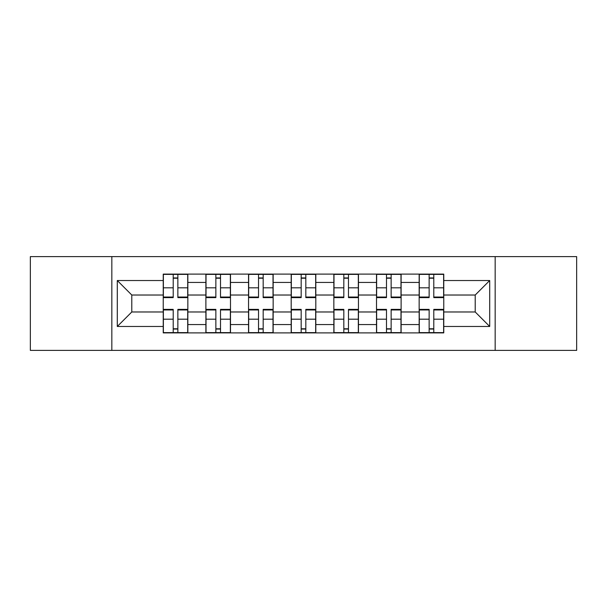<?xml version="1.0" encoding="UTF-8"?>
<svg xmlns="http://www.w3.org/2000/svg" width="607" height="607" viewBox="0 0 607 607"><rect width="100%" height="100%" fill="white"/><g stroke="black" fill="none" stroke-linecap="round" stroke-linejoin="round"><path stroke-width="0.91" d="M495.168 350.391L576.65 350.391L576.65 256.609L30.35 256.609L30.35 350.391L495.168 350.391L495.168 256.609M205.887 332.894L205.887 282.445L187.844 282.445L187.844 332.894M187.844 282.445L187.844 274.106M205.887 282.445L205.887 274.106M230.493 274.106L230.493 332.894M248.544 332.894L248.544 274.106M273.15 274.106L273.15 332.894M291.193 332.894L291.193 274.106M315.807 274.106L315.807 332.894M333.85 332.894L333.85 274.106M358.456 274.106L358.456 332.894M376.507 332.894L376.507 274.106M401.113 274.106L401.113 332.894M419.156 332.894L419.156 274.106M419.156 311.975L401.113 311.975M376.507 311.975L358.456 311.975M333.85 311.975L315.807 311.975M291.193 311.975L273.15 311.975M248.544 311.975L230.493 311.975M205.887 311.975L187.844 311.975M419.156 295.025L401.113 295.025M376.507 295.025L358.456 295.025M333.85 295.025L315.807 295.025M291.193 295.025L273.15 295.025M248.544 295.025L230.493 295.025M205.887 295.025L187.844 295.025M131.787 311.975L163.237 311.975L163.237 295.025L131.787 295.025L131.787 311.975L117.295 326.467L117.295 280.533L163.237 280.533L163.237 295.025M443.763 295.025L443.763 311.975L475.213 311.975L475.213 295.025L443.763 295.025L443.763 274.106L163.237 274.106L163.237 280.533M443.763 280.533L489.705 280.533L489.705 326.467L443.763 326.467L443.763 311.975M163.237 311.975L163.237 332.894L443.763 332.894L443.763 326.467M163.237 326.467L117.295 326.467M111.832 350.391L111.832 256.609M177.859 328.789L173.215 328.789M173.215 278.211L177.859 278.211M220.516 328.789L215.864 328.789M215.864 278.211L220.516 278.211M263.172 328.789L258.521 328.789M258.521 278.211L263.172 278.211M305.822 328.789L301.178 328.789M301.178 278.211L305.822 278.211M348.479 328.789L343.828 328.789M343.828 278.211L348.479 278.211M391.136 328.789L386.484 328.789M386.484 278.211L391.136 278.211M433.785 328.789L429.141 328.789M429.141 278.211L433.785 278.211M117.295 280.533L131.787 295.025M475.213 311.975L489.705 326.467M475.213 295.025L489.705 280.533M177.859 297.62L177.859 274.379L187.707 274.379L187.707 297.62L177.859 297.62M173.215 277.938L177.859 277.938M181.827 274.379L163.374 274.379L163.374 297.62L173.215 297.62L173.215 274.379L169.247 274.379M173.215 309.38L173.215 332.621L163.374 332.621L163.374 309.38L173.215 309.38M177.859 329.062L173.215 329.062M169.247 332.621L187.707 332.621L187.707 309.38L177.859 309.38L177.859 332.621L181.827 332.621M220.516 297.62L220.516 274.379L230.357 274.379L230.357 297.62L220.516 297.62M215.864 277.938L220.516 277.938M224.484 274.379L206.023 274.379L206.023 297.62L215.864 297.62L215.864 274.379L211.904 274.379M263.172 297.62L263.172 274.379L273.013 274.379L273.013 297.62L263.172 297.62M258.521 277.938L263.172 277.938M267.133 274.379L248.68 274.379L248.68 297.62L258.521 297.62L258.521 274.379L254.561 274.379M215.864 309.38L215.864 332.621L206.023 332.621L206.023 309.38L215.864 309.38M220.516 329.062L215.864 329.062M211.904 332.621L230.357 332.621L230.357 309.38L220.516 309.38L220.516 332.621L224.484 332.621M258.521 309.38L258.521 332.621L248.68 332.621L248.68 309.38L258.521 309.38M263.172 329.062L258.521 329.062M254.561 332.621L273.013 332.621L273.013 309.38L263.172 309.38L263.172 332.621L267.133 332.621M305.822 297.62L305.822 274.379L315.67 274.379L315.67 297.62L305.822 297.62M301.178 277.938L305.822 277.938M309.79 274.379L291.33 274.379L291.33 297.62L301.178 297.62L301.178 274.379L297.21 274.379M348.479 297.62L348.479 274.379L358.32 274.379L358.32 297.62L348.479 297.62M343.828 277.938L348.479 277.938M352.439 274.379L333.987 274.379L333.987 297.62L343.828 297.62L343.828 274.379L339.867 274.379M391.136 297.62L391.136 274.379L400.977 274.379L400.977 297.62L391.136 297.62M386.484 277.938L391.136 277.938M395.096 274.379L376.644 274.379L376.644 297.62L386.484 297.62L386.484 274.379L382.516 274.379M301.178 309.38L301.178 332.621L291.33 332.621L291.33 309.38L301.178 309.38M305.822 329.062L301.178 329.062M297.21 332.621L315.67 332.621L315.67 309.38L305.822 309.38L305.822 332.621L309.79 332.621M343.828 309.38L343.828 332.621L333.987 332.621L333.987 309.38L343.828 309.38M348.479 329.062L343.828 329.062M339.867 332.621L358.32 332.621L358.32 309.38L348.479 309.38L348.479 332.621L352.439 332.621M386.484 309.38L386.484 332.621L376.644 332.621L376.644 309.38L386.484 309.38M391.136 329.062L386.484 329.062M382.516 332.621L400.977 332.621L400.977 309.38L391.136 309.38L391.136 332.621L395.096 332.621M433.785 297.62L433.785 274.379L443.626 274.379L443.626 297.62L433.785 297.62M429.141 277.938L433.785 277.938M437.753 274.379L419.293 274.379L419.293 297.62L429.141 297.62L429.141 274.379L425.173 274.379M429.141 309.38L429.141 332.621L419.293 332.621L419.293 309.38L429.141 309.38M433.785 329.062L429.141 329.062M425.173 332.621L443.626 332.621L443.626 309.38L433.785 309.38L433.785 332.621L437.753 332.621M376.507 282.445L358.456 282.445M333.85 282.445L315.807 282.445M291.193 282.445L273.15 282.445M248.544 282.445L230.493 282.445M419.156 282.445L401.113 282.445M376.507 324.555L358.456 324.555M333.85 324.555L315.807 324.555M291.193 324.555L273.15 324.555M248.544 324.555L230.493 324.555M205.887 324.555L187.844 324.555M419.156 324.555L401.113 324.555M177.859 297.043L187.707 297.043M177.859 287.809L187.707 287.809M163.374 297.043L173.215 297.043M163.374 287.809L173.215 287.809M173.215 309.957L163.374 309.957M173.215 319.191L163.374 319.191M187.707 309.957L177.859 309.957M187.707 319.191L177.859 319.191M220.516 297.043L230.357 297.043M220.516 287.809L230.357 287.809M206.023 297.043L215.864 297.043M206.023 287.809L215.864 287.809M263.172 297.043L273.013 297.043M263.172 287.809L273.013 287.809M248.68 297.043L258.521 297.043M248.68 287.809L258.521 287.809M215.864 309.957L206.023 309.957M215.864 319.191L206.023 319.191M230.357 309.957L220.516 309.957M230.357 319.191L220.516 319.191M258.521 309.957L248.68 309.957M258.521 319.191L248.68 319.191M273.013 309.957L263.172 309.957M273.013 319.191L263.172 319.191M305.822 297.043L315.67 297.043M305.822 287.809L315.67 287.809M291.33 297.043L301.178 297.043M291.33 287.809L301.178 287.809M348.479 297.043L358.32 297.043M348.479 287.809L358.32 287.809M333.987 297.043L343.828 297.043M333.987 287.809L343.828 287.809M391.136 297.043L400.977 297.043M391.136 287.809L400.977 287.809M376.644 297.043L386.484 297.043M376.644 287.809L386.484 287.809M301.178 309.957L291.33 309.957M301.178 319.191L291.33 319.191M315.67 309.957L305.822 309.957M315.67 319.191L305.822 319.191M343.828 309.957L333.987 309.957M343.828 319.191L333.987 319.191M358.32 309.957L348.479 309.957M358.32 319.191L348.479 319.191M386.484 309.957L376.644 309.957M386.484 319.191L376.644 319.191M400.977 309.957L391.136 309.957M400.977 319.191L391.136 319.191M433.785 297.043L443.626 297.043M433.785 287.809L443.626 287.809M419.293 297.043L429.141 297.043M419.293 287.809L429.141 287.809M429.141 309.957L419.293 309.957M429.141 319.191L419.293 319.191M443.626 309.957L433.785 309.957M443.626 319.191L433.785 319.191"/></g></svg>

